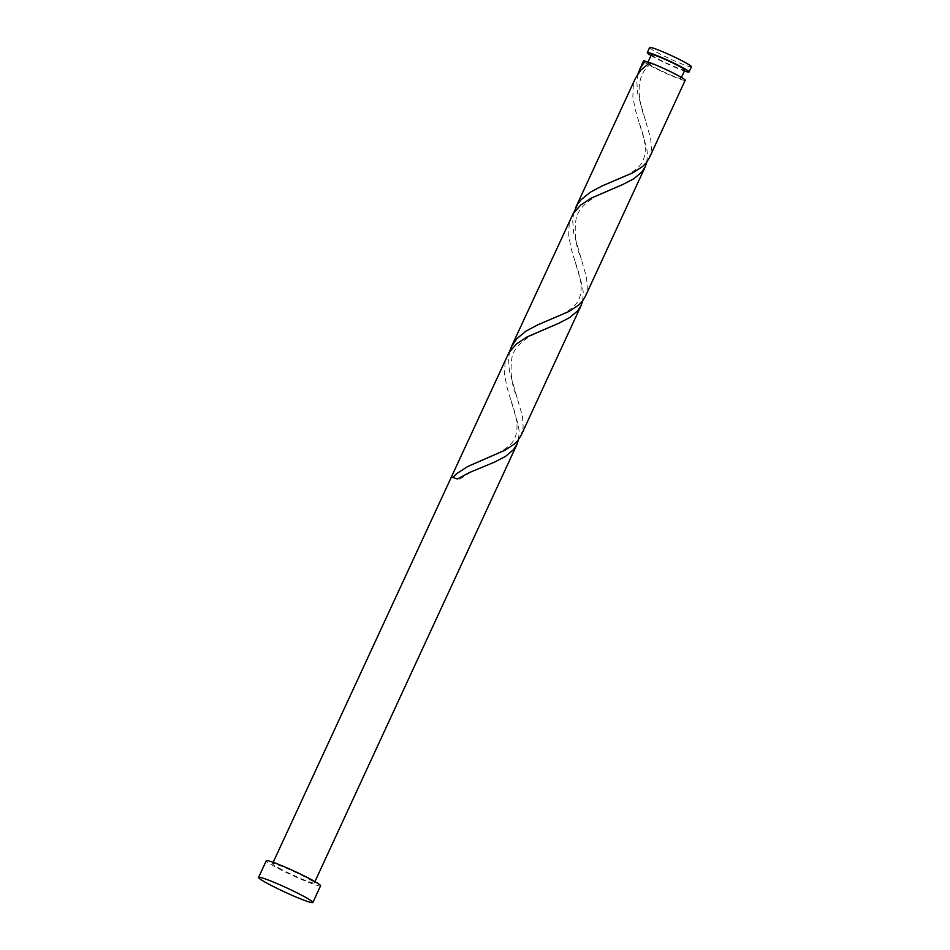 <?xml version="1.0" encoding="UTF-8"?>
<svg xmlns="http://www.w3.org/2000/svg" width="950" height="950" viewBox="0 0 950 950"><rect width="100%" height="100%" fill="white"/><g stroke="black" fill="none" stroke-linecap="round" stroke-linejoin="round"><path stroke-width="0.71" stroke-dasharray="4.75 3.56" d="M691.422 66.797A23.002 1.769 24.8 0 1 679.915 63.187A23.002 1.769 24.8 0 1 658.659 53.295A23.002 1.769 24.8 0 1 649.658 47.5M650.999 55.563A23.002 1.769 -155.2 0 0 656.272 58.473A23.002 1.769 -155.2 0 0 684.404 71.001M651.439 54.601A18.406 1.413 -155.2 0 0 658.647 59.244A18.406 1.413 -155.2 0 0 675.652 67.153A18.406 1.413 -155.2 0 0 684.855 70.039M650.548 63.46C651.605 63.697 651.356 63.413 649.812 62.605C651.356 63.413 651.605 63.697 650.548 63.46A18.406 1.413 -155.2 0 0 647.591 62.926A18.406 1.413 -155.2 0 0 654.799 67.569A18.406 1.413 -155.2 0 0 671.804 75.478A18.406 1.413 -155.2 0 0 681.008 78.363A18.406 1.413 -155.2 0 0 673.799 73.732A18.406 1.413 -155.2 0 0 650.548 63.46L649.254 62.973M320.566 885.839A29.901 2.292 24.8 0 1 305.615 881.149A29.901 2.292 24.8 0 1 277.982 868.3A29.901 2.292 24.8 0 1 266.273 860.759M518.546 439.648L519.128 431.3L518.451 425.695L506.944 387.089L504.581 374.264L505.056 362.544L507.3 355.597M281.544 869.452A23.002 1.769 24.8 0 1 272.543 863.657A23.002 1.769 24.8 0 1 284.05 867.267A23.002 1.769 24.8 0 1 305.294 877.147A23.002 1.769 24.8 0 1 314.308 882.954A23.002 1.769 24.8 0 1 302.801 879.344A23.002 1.769 24.8 0 1 281.544 869.452M643.423 61.002A23.002 1.769 -155.2 0 0 652.424 66.797A23.002 1.769 -155.2 0 0 673.681 76.689A23.002 1.769 -155.2 0 0 685.188 80.299M637.972 73.744L636.785 81.272L637.723 93.563L650.714 138.736L651.451 149.625L649.349 157.842M646.819 162.046L647.389 153.698L646.724 148.093L635.217 109.487L632.842 96.663L633.329 84.942L635.562 77.995M573.836 212.539L572.648 220.079L573.586 232.37L586.577 277.543L587.314 288.432L585.212 296.649M582.683 300.841L583.264 292.505L582.587 286.9L571.081 248.283L568.706 235.469L569.192 223.749L571.425 216.802M509.699 351.346L508.523 358.874L509.449 371.165L522.452 416.338L523.177 427.227L521.075 435.444M452.687 477.47L457.413 479.002M273.161 862.327L272.543 863.657M314.925 881.624L314.308 882.954M681.447 77.401L681.008 78.363M486.139 465.619C481.626 467.721 471.259 470.654 458.874 479.999M511.112 400.662C514.698 411.813 520.541 427.072 514.176 439.292C508.974 450.134 488.478 457.378 484.037 459.242M550.276 326.812C538.899 331.229 516.396 340.302 512.074 356.879C509.77 371.462 511.527 385.213 517.322 398.145M575.237 261.868C578.823 273.018 584.678 288.266 578.312 300.485C573.111 311.339 552.615 318.582 548.174 320.447M614.413 188.017C603.024 192.434 580.533 201.495 576.211 218.072C573.907 232.655 575.653 246.418 581.459 259.338M639.374 123.061C642.96 134.211 648.803 149.471 642.449 161.69C637.248 172.532 616.752 179.776 612.299 181.64M651.273 63.603C629.316 78.969 643.411 114.641 645.596 120.531"/><path stroke-width="1.43" d="M647.271 52.666L649.658 47.5A23.002 1.769 24.8 0 1 661.164 51.11A23.002 1.769 24.8 0 1 682.409 61.002A23.002 1.769 24.8 0 1 691.422 66.797L689.035 71.974A23.002 1.769 -155.2 0 0 680.022 66.168A23.002 1.769 -155.2 0 0 658.766 56.276A23.002 1.769 -155.2 0 0 647.271 52.666A23.002 1.769 -155.2 0 0 650.999 55.563M681.447 77.401L684.855 70.039A18.406 1.413 -155.2 0 0 677.647 65.396A18.406 1.413 -155.2 0 0 660.642 57.487A18.406 1.413 -155.2 0 0 651.439 54.601L647.852 62.379M258.578 877.408L266.273 860.759A29.901 2.292 24.8 0 1 281.236 865.45A29.901 2.292 24.8 0 1 308.857 878.299A29.901 2.292 24.8 0 1 320.566 885.839L312.871 902.5A29.901 2.292 24.8 0 1 297.92 897.809A29.901 2.292 24.8 0 1 270.287 884.949A29.901 2.292 24.8 0 1 258.578 877.408A29.901 2.292 24.8 0 1 273.529 882.111A29.901 2.292 24.8 0 1 301.162 894.959A29.901 2.292 24.8 0 1 312.871 902.5M273.161 862.327L509.046 352.355L516.586 343.853L527.131 336.906L558.707 323.297L569.62 317.609L577.695 310.828L581.127 305.496L582.683 300.841M581.127 305.496L521.075 435.444L517.916 440.444L514.366 444.042L504.889 450.253L467.59 466.593L456.95 473.468L452.687 477.47A23.002 1.769 -155.2 0 1 457.413 479.002L469.062 472.708L494.57 462.092L505.483 456.416L513.558 449.623L516.99 444.291L518.546 439.648M649.254 62.973L645.086 61.073A23.002 1.769 -155.2 0 0 643.423 61.002L637.972 73.744M645.086 61.073L639.659 69.148M575.522 207.943L635.562 77.995L640.668 70.288L649.812 62.605A23.002 1.769 -155.2 0 1 676.174 74.492A23.002 1.769 -155.2 0 1 685.188 80.299L649.349 157.842L646.19 162.842L642.639 166.44L633.151 172.651L601.967 186.01L590.235 192.256L580.949 199.868L577.529 204.297L573.836 212.539M645.264 166.689L585.212 296.649L582.053 301.649L578.503 305.235L569.026 311.457L537.831 324.805L526.098 331.051L516.812 338.675L511.385 346.75L573.183 213.548L580.723 205.046L591.268 198.111L622.832 184.49L633.757 178.802L641.832 172.021L645.264 166.689L646.819 162.046M511.385 346.75L509.699 351.346M684.404 71.001A23.002 1.769 -155.2 0 0 689.035 71.974M516.99 444.291L314.925 881.624"/></g></svg>
